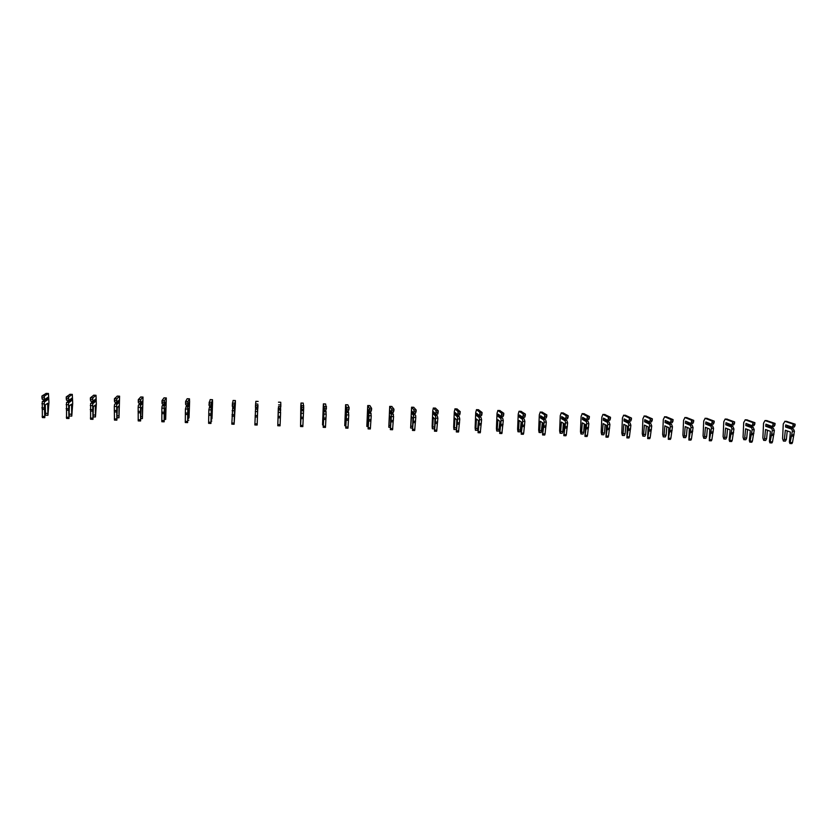 <?xml version="1.0" encoding="UTF-8"?>
<svg xmlns="http://www.w3.org/2000/svg" width="837" height="837" viewBox="0 0 837 837"><rect width="100%" height="100%" fill="white"/><g stroke="black" fill="none" stroke-linecap="round" stroke-linejoin="round"><path stroke-width="1.26" d="M44.371 399.772L47.793 397.408L44.371 399.772L42.289 399.354L41.923 397.742L44.361 397.826L44.717 399.437M42.781 401.226L45.794 399.218L47.353 399.28L44.361 401.279L42.268 401.666L42.363 417.569L44.79 417.653L45.208 404.982L47.678 403.277L47.939 415.298L48.944 402.409L48.441 393.484L44.371 396.089L44.361 397.826M46.129 393.432L41.934 395.995L41.923 397.742M45.261 404.941L45.554 415.215L47.939 415.298M44.361 401.279L44.319 403.863L41.881 403.779M47.793 397.408L47.772 399.688L44.706 401.76M44.319 403.863L44.79 417.653M44.288 407.922L41.85 407.839M44.623 409.419L42.185 409.324M44.371 396.089L41.934 395.995M68.613 400.672L71.7 398.297L68.613 400.672L66.552 400.253L66.238 398.642L68.655 398.736L68.969 400.337M67.023 402.116L69.712 400.107L71.26 400.159L68.592 402.178L66.521 402.555L66.541 418.406L68.958 418.49L69.377 405.861L71.574 404.156L71.773 416.135L72.704 403.277L72.296 394.384L68.676 397L68.655 398.736M69.994 394.332L66.249 396.905L66.238 398.642M69.262 415.916L71.773 416.135M68.592 402.178L68.592 404.752L66.165 404.658M71.7 398.297L71.679 400.578L68.937 402.649M68.592 404.752L68.958 418.49M68.55 408.791L66.123 408.707M68.833 410.276L66.426 410.193M68.676 397L66.249 396.905M92.708 401.561L95.47 399.186L92.708 401.561L90.668 401.143L90.396 399.542L92.802 399.636L93.074 401.341M91.118 403.005L93.493 400.986L95.031 401.038L92.687 403.057L90.637 403.444L90.584 419.243L92.98 419.327L93.399 406.73L95.334 405.024L95.449 416.962L96.328 404.145L96.014 395.284L92.823 397.899L92.802 399.636M93.713 395.231L90.417 397.805L90.396 399.542M92.687 403.057L92.719 405.631L90.312 405.537M95.47 399.186L95.439 401.457L93.033 403.539M92.719 405.631L92.98 419.327M92.656 409.659L90.26 409.575M92.907 411.145L90.511 411.051M92.823 397.899L90.417 397.805M116.646 402.451L114.627 402.032L114.407 400.431L116.803 400.525L116.646 402.451M116.5 402.44L114.596 404.323L114.303 406.416L114.47 420.08L116.856 420.153L117.285 407.598L118.959 405.882L119 417.789L119.586 396.173L116.824 398.799L116.803 400.525M117.295 396.121L114.439 398.705L114.407 400.431M117.274 401.865L118.655 401.917L116.625 403.936L115.077 403.884L116.531 402.44M116.625 403.936L116.699 406.5L114.303 406.416M116.981 404.417L119.063 402.325L119.105 400.065L117.023 402.116M116.699 406.5L116.856 420.153M116.625 410.528L114.24 410.433M116.835 411.992L114.449 411.909M116.824 398.799L114.439 398.705M140.459 403.329L138.461 402.911L138.272 401.321L140.658 401.415L140.459 403.329M140.03 403.308L138.408 405.202L138.157 407.284L138.22 420.896L140.585 420.98L141.024 408.466L142.436 406.74L142.395 418.605L143.022 397.062L140.689 399.688L140.658 401.415M140.731 397L138.314 399.605L138.272 401.321M141.045 402.743L142.144 402.785L140.428 404.815L138.879 404.763L140.114 403.319M140.428 404.815L140.532 407.368L138.157 407.284M140.783 405.286L142.541 403.204L142.593 400.944L140.836 402.995M140.532 407.368L140.585 420.98M140.459 411.375L138.074 411.291M140.616 412.85L138.251 412.767M140.689 399.688L138.314 399.605M164.115 404.208L162.137 403.79L162.001 402.21L164.366 402.294L164.115 404.208M163.414 404.177L162.085 406.071L161.865 408.153L161.823 421.722L164.178 421.806L164.617 409.314L165.778 407.598L165.663 419.421L166.312 397.941L164.408 400.578L164.366 402.294M164.031 397.889L162.043 400.494L162.001 402.21M164.669 403.622L165.485 403.654L164.083 405.683L162.545 405.631L163.56 404.187M164.083 405.683L164.23 408.236L161.865 408.153M164.45 406.154L165.883 404.062L165.935 401.812L164.502 403.873M164.23 408.236L164.178 421.806M164.136 412.233L161.771 412.149M164.261 413.687L161.907 413.604M164.408 400.578L162.043 400.494M187.634 405.077L185.678 404.658L185.584 403.089L187.938 403.172L187.634 405.077M186.661 405.035L185.427 409.011L185.291 422.539L187.634 422.612L188.063 410.172L188.974 408.446L189.036 417.705L189.591 401.75L189.465 398.81L187.98 401.467L187.938 403.172M187.195 398.757L185.626 401.373L185.584 403.089M188.158 404.491L188.702 404.512L187.593 406.552L186.076 406.5L186.871 405.045M187.593 406.552L187.781 409.094L185.427 409.011M187.969 407.023L189.089 404.92L189.152 402.67L188.022 404.742M187.781 409.094L187.634 422.612M187.676 413.08L185.333 412.997M187.76 414.535L185.416 414.451M187.98 401.467L185.626 401.373M211.008 405.935L209.083 405.526L209.03 403.957L211.363 404.041L211.008 405.935M209.773 405.893L208.852 409.868L208.622 423.344L210.945 423.428L211.384 411.019L212.043 409.293L211.991 418.521L212.546 402.607L212.472 399.709L211.363 404.041M212.472 399.709L210.192 399.594L209.03 403.957M211.51 405.359L210.966 407.41L209.449 407.357L210.035 405.903M210.966 407.41L211.196 409.952L208.852 409.868M211.342 407.881L212.221 403.539L211.405 405.61M211.196 409.952L210.945 423.428M211.081 413.917L208.748 413.834M211.123 415.372L208.79 415.288M211.416 402.335L209.072 402.252M234.255 406.792L232.341 406.384L232.33 404.826L234.653 404.909L234.255 406.792M232.759 406.74L231.807 424.15L234.119 424.233L235.364 403.465L235.375 400.546L234.653 404.909M233.094 400.463L235.375 400.546L233.094 400.463L232.33 404.826M234.642 406.479L234.203 408.268L232.696 408.205L233.073 406.751M234.203 408.268L234.465 410.8L232.142 410.716M234.58 408.728L234.653 406.468M234.465 410.8L234.119 424.233M234.339 414.754L232.016 414.671M234.339 416.198L232.027 416.115M234.705 403.214L232.383 403.12M257.357 407.65L255.463 407.242L255.494 405.683L257.806 405.767L257.357 407.65M255.62 407.378L254.856 424.955L257.158 425.029L257.806 405.767M258.131 401.436L255.86 401.321L255.494 405.683M257.461 407.567L257.304 409.115L255.808 409.063L255.965 407.598M257.304 409.115L257.597 411.637L255.295 411.553M257.974 405.244L257.89 407.462L257.974 405.244M257.691 409.575L257.89 407.462M257.597 411.637L257.158 425.029M257.461 415.581L255.149 415.508M257.43 417.025L255.118 416.941M257.859 404.083L255.557 403.989M280.322 408.498L278.449 408.09L278.522 406.541L280.813 406.625L280.322 408.498M278.302 408.226L277.769 425.751L278.522 406.541M280.207 408.498L280.259 409.963L278.773 409.9L278.721 408.351M280.259 409.963L280.594 412.484L278.302 412.4M280.657 410.423L280.562 408.31M280.594 412.484L280.06 425.824L277.769 425.751M278.501 402.21L280.751 402.262L280.813 406.625M280.447 416.407L278.156 416.334M280.374 417.841L278.083 417.768M280.876 404.941L278.585 404.857M303.151 409.345L301.299 408.937L301.414 407.399L303.695 407.483L303.454 413.311L301.174 413.227L300.556 426.535L300.797 405.914L301.017 403.057L301.414 407.399M302.827 409.335L303.088 410.8L301.613 410.747L300.933 406.845L301.174 413.227M303.454 413.311L302.827 426.619L300.556 426.535M303.224 403.141L303.695 407.483M303.297 417.234L301.017 417.15M303.182 418.657L300.912 418.584M303.768 405.799L301.477 405.715M325.844 410.182L324.013 409.774L324.17 408.247L326.44 408.33L325.844 410.182M324.013 409.774L323.354 407.682L323.919 414.053L323.197 427.32L323.657 415.1L323.134 413.352L322.538 424.924L323.375 403.873L324.17 408.247M325.311 410.161L325.781 411.637L324.317 411.584L323.929 409.523M325.781 411.637L326.179 414.137L323.919 414.053M326.179 412.097L325.562 410.172M326.179 414.137L325.457 427.404L323.197 427.32M325.583 403.989L326.44 408.33M326.012 418.05L323.752 417.966M325.865 419.473L323.605 419.389M326.514 406.646L324.243 406.562M348.412 411.019L346.591 410.611L346.79 409.084L349.05 409.167L348.412 411.019M346.591 410.611L345.65 408.508L346.528 414.88L345.712 428.105L346.173 415.916L345.409 414.158L344.76 425.698L345.618 404.71L346.79 409.084M347.669 410.988L348.338 412.463L346.884 412.411L346.476 410.36M348.338 412.463L348.778 414.964L346.528 414.88M348.747 412.923L347.868 410.998M348.778 414.964L347.962 428.188L345.712 428.105M347.805 404.826L349.123 407.493L349.05 409.167M348.6 418.866L346.34 418.782M348.412 420.279L346.162 420.195M349.123 407.493L346.874 407.41M370.843 411.846L369.044 411.448L369.284 409.921L371.523 410.004L370.843 411.846M369.044 411.448L367.82 409.335L369.002 415.707L368.102 428.889L368.552 416.721L367.569 414.974L366.847 426.472L367.736 405.547L369.368 408.247L369.284 409.921M369.902 411.814L370.77 413.29L369.316 413.237L368.113 411.155L368.897 411.187M370.77 413.29L371.241 415.78L369.002 415.707M371.178 413.75L370.038 411.814M371.241 415.78L370.331 428.962L368.102 428.889M369.902 405.663L371.607 408.33L371.523 410.004M371.042 419.672L368.803 419.588M370.822 421.084L368.583 421.001M371.607 408.33L369.368 408.247M393.139 412.672L391.371 412.275L391.643 410.758L393.871 410.831L393.139 412.672M391.371 412.275L389.854 410.161L389.739 412.348L391.256 414.482L391.339 416.512L390.356 429.653L390.816 417.537L389.603 415.78L388.807 427.247L389.718 406.374L391.726 409.084L391.643 410.758M391.998 412.631L393.066 414.106L391.622 414.053L390.147 411.971L391.182 412.013M393.066 414.106L393.568 416.596L391.339 416.512M393.474 414.566L392.082 412.631M393.568 416.596L392.574 429.737L390.356 429.653M391.862 406.489L393.955 409.167L393.871 410.831M393.369 420.467L391.141 420.394M393.108 421.879L390.879 421.796M393.955 409.167L391.726 409.084M415.309 413.488L413.562 413.091L413.876 411.584L416.083 411.658L415.309 413.488M413.562 413.091L411.762 410.977L411.647 413.154L413.436 415.298L413.562 417.328L412.474 430.427L412.944 418.343L411.501 416.575L410.643 428.01L411.584 407.2L413.959 409.921L413.876 411.584M415.236 414.922L414.001 413.447L415.236 414.922L413.802 414.87L412.045 412.787L413.342 412.84M415.644 415.382L415.769 417.412L413.562 417.328M415.769 417.412L414.681 430.5L412.474 430.427M413.708 407.316L416.177 410.004L416.083 411.658M415.56 421.273L413.342 421.189M415.257 422.664L413.049 422.591M416.177 410.004L413.959 409.921M435.428 408.132L438.274 410.831L437.824 413.991L435.931 414.252L433.556 411.783L433.43 413.959L433.828 413.593L435.847 415.686L437.27 415.738L435.24 413.645L433.828 413.593M438.18 412.484L435.972 412.4L435.596 414.012M435.931 414.252L433.556 411.783M433.43 413.959L435.491 416.104L435.638 418.134L434.476 431.191L434.937 419.138L433.284 417.37L432.729 426.964L432.363 428.774L432.143 426.305L432.75 410.852L433.325 408.027L436.067 410.747L435.972 412.4M437.27 415.738L437.845 418.207L435.638 418.134M437.845 418.207L436.663 431.264L434.476 431.191M437.615 422.057L435.418 421.984M437.291 423.459L435.094 423.376M438.274 410.831L436.067 410.747M457.023 408.948L460.235 411.658L459.743 414.807L457.849 415.058L455.213 412.599L455.077 414.765L455.485 414.399L457.766 416.491L459.189 416.544L456.887 414.451L455.485 414.399M460.141 413.3L457.944 413.216L457.849 415.058M455.077 414.765L457.42 416.91L457.598 418.929L456.343 431.944L456.814 419.933L454.93 418.165L454.355 427.728L453.947 429.527L453.685 427.069L454.303 411.658L455.014 408.874L458.048 411.574L457.944 413.216M455.213 412.599L457.557 414.723M459.189 416.544L459.785 419.013L457.598 418.929M459.785 419.013L458.519 432.028L456.343 431.944M456.238 429.454L453.947 429.527M459.555 422.852L457.368 422.769M459.189 424.244L457.002 424.16M460.235 411.658L458.048 411.574M478.492 409.764L482.07 412.474L481.966 414.116L481.537 415.612L479.653 415.863L476.755 413.394L476.619 415.56L480.972 417.339L478.408 415.246L477.017 415.194M481.966 414.116L479.789 414.033L479.653 415.863M476.619 415.56L479.224 417.715L479.434 419.724L478.084 432.708L478.555 420.718L476.462 418.95L475.866 428.492L475.416 430.281L475.123 427.822L475.73 412.453L476.515 409.691L479.894 412.39L479.789 414.033M476.755 413.394L479.36 415.529M480.972 417.339L481.61 419.808L479.434 419.724M481.61 419.808L480.26 432.781L478.084 432.708M478.502 420.676L477.561 430.354L475.416 430.281M481.359 423.637L479.193 423.553M480.961 425.018L478.785 424.945M482.07 412.474L479.894 412.39M499.846 410.569L503.79 413.279L503.675 414.922L503.204 416.407L501.321 416.669L498.172 414.2L498.025 416.345L502.639 418.134L499.815 416.041L498.423 415.989M503.675 414.922L501.509 414.838L501.321 416.669M498.025 416.345L500.903 418.51L501.133 420.519L499.71 433.451L500.181 421.503L497.869 419.735L497.241 429.245L496.759 431.024L496.425 428.575L497.042 413.248L497.889 410.496L501.625 413.206L501.509 414.838M498.172 414.2L501.049 416.334M502.639 418.134L503.299 420.603L501.133 420.519M503.299 420.603L501.865 433.535L499.71 433.451M499.909 421.293L498.894 431.097L496.759 431.024M503.047 424.411L500.882 424.338M502.608 425.792L500.453 425.719M503.79 413.279L501.625 413.206M521.074 411.365L525.374 414.095L525.259 415.727L524.757 417.213L522.874 417.464L519.463 414.995L519.317 417.14L524.171 418.929L521.095 416.826L519.714 416.774M525.259 415.727L523.104 415.644L522.874 417.464M519.317 417.14L522.455 419.306L522.717 421.304L521.21 434.204L521.681 422.287L519.16 420.509L518.511 429.998L517.988 431.766L517.611 429.329L518.239 414.043L519.045 411.26L523.219 414.012L523.104 415.644M519.463 414.995L522.602 417.129M524.171 418.929L524.872 421.388L522.717 421.304M521.482 416.523L521.451 417.067M524.872 421.388L523.68 433.168L523.345 434.277L521.21 434.204M521.189 421.942L520.101 431.84L517.988 431.766M524.6 425.186L522.455 425.112M524.129 426.567L521.985 426.483M525.374 414.095L523.219 414.012M542.188 412.17L546.833 414.89L546.718 416.523L546.184 417.998L544.301 418.259L540.639 415.78L540.482 417.925L545.588 419.714L540.88 417.558M546.718 416.523L544.584 416.439L544.301 418.259M540.482 417.925L543.883 420.09L544.176 422.089L542.585 434.947L543.056 423.062L540.325 421.283L539.656 430.741L539.101 432.509L538.683 430.072L539.31 414.828L540.283 412.097L544.699 414.817L544.584 416.439M540.639 415.78L544.04 417.925M545.588 419.714L546.31 422.162L544.176 422.089M542.648 417.224L542.606 417.83M546.31 422.162L545.065 433.922L544.709 435.02L542.585 434.947M542.345 422.601L541.204 432.583L539.101 432.509M546.038 425.96L543.904 425.887M545.536 427.33L543.401 427.247M546.833 414.89L544.699 414.817M563.175 412.955L568.177 415.696L568.061 417.318L567.486 418.793L565.603 419.044L561.69 416.564L561.533 418.699L566.879 420.498L561.93 418.343M568.061 417.318L565.927 417.234L565.603 419.044M561.533 418.699L565.195 420.875L565.509 422.863L563.835 435.679L564.316 423.836L561.376 422.057L560.675 431.484L560.089 433.242L559.629 430.814L560.267 415.612L561.303 412.892L566.053 415.612L565.927 417.234M561.69 416.564L565.352 418.709M566.879 420.498L567.632 422.947L565.509 422.863M563.699 417.925L563.646 418.594M567.632 422.947L566.325 434.665L565.948 435.753L563.835 435.679M563.385 423.271L562.778 431.557L562.182 433.315L560.089 433.242M567.35 426.724L565.226 426.65M566.816 428.094L564.693 428.01M568.177 415.696L566.053 415.612M584.048 413.75L589.394 416.491L589.269 418.102L588.662 419.578L586.789 419.829L582.636 417.349L582.468 419.473L588.055 421.283L582.866 419.117M589.269 418.102L587.155 418.029L586.789 419.829M582.468 419.473L586.381 421.649L586.727 423.637L584.969 436.412L585.45 424.6L582.301 422.821L581.589 432.216L580.962 433.974L580.47 431.547L581.108 416.397L582.207 413.677L587.281 416.407L587.155 418.029M582.636 417.349L586.549 419.494M588.055 421.283L588.84 423.721L586.727 423.637M584.624 418.646L584.571 419.358M588.84 423.721L587.469 435.397L587.072 436.485L584.969 436.412M584.31 423.961L583.671 432.29L583.044 434.047L580.962 433.974M588.547 427.487L586.434 427.414M587.982 428.847L585.869 428.774M589.394 416.491L587.281 416.407M604.806 414.535L610.497 417.276L610.372 418.887L609.723 420.352L607.85 420.603L603.456 418.123L603.289 420.247L609.106 422.057L603.676 419.881M610.372 418.887L608.269 418.814L607.85 420.603M603.289 420.247L607.453 422.423L607.819 424.411L605.978 437.144L606.469 425.363L603.121 423.585L602.378 432.949L601.709 434.706L601.186 432.279L601.824 417.171L602.996 414.461L608.394 417.203L608.269 418.814M603.456 418.123L607.62 420.279M609.106 422.057L609.922 424.485L607.819 424.411M605.433 419.358L605.381 420.122M609.922 424.485L608.499 436.129L608.081 437.217L605.978 437.144M605.109 424.641L604.45 433.022L603.78 434.78L601.709 434.706M609.618 428.241L607.516 428.167M609.022 429.601L606.919 429.527M610.497 417.276L608.394 417.203M625.459 415.309L631.475 418.061L631.349 419.672L630.669 421.126L628.796 421.377L624.161 418.898L623.983 421.011L630.041 422.821L624.381 420.655M631.349 419.672L629.257 419.599L628.796 421.377M623.983 421.011L628.399 423.198L628.796 425.175L626.882 437.877L627.363 426.127L623.816 424.338L623.052 433.681L622.351 435.428L621.786 433.011L622.435 417.945L623.659 415.246L629.382 417.987L629.257 419.599M624.161 418.898L628.577 421.053M630.041 422.821L630.889 425.248L628.796 425.175M626.128 420.08L626.066 420.875M630.889 425.248L629.403 436.862L628.964 437.95L626.882 437.877M625.804 425.342L625.113 433.754L624.412 435.502L622.351 435.428M630.575 428.994L628.482 428.921M629.937 430.344L627.855 430.27M631.475 418.061L629.382 417.987M645.986 416.083L652.337 418.845L652.201 420.446L651.489 421.9L649.627 422.151L644.752 419.661L644.574 421.775L650.851 423.585L644.961 421.419M652.201 420.446L650.129 420.373L649.627 422.151M644.574 421.775L649.23 423.961L649.648 425.928L647.66 438.598L648.141 426.88L644.396 425.091L643.611 434.403L642.879 436.15L642.282 433.733L642.931 418.709L644.218 416.02L650.265 418.762L650.129 420.373M644.752 419.661L649.418 421.827M650.851 423.585L651.73 426.012L649.648 425.928M646.708 420.802L646.645 421.628M651.73 426.012L650.192 437.584L649.732 438.661L647.66 438.598M646.373 426.033L645.662 434.476L644.929 436.223L642.879 436.15M651.406 429.747L649.334 429.674M650.747 431.086L648.665 431.013M652.337 418.845L650.265 418.762M666.398 416.857L673.084 419.619L672.948 421.22L672.195 422.664L670.332 422.915L665.227 420.425L665.038 422.528L671.556 424.349L665.425 422.172M672.948 421.22L670.876 421.147L670.332 422.915M665.038 422.528L669.945 424.715L670.395 426.692L668.313 439.31L668.805 427.634L664.871 425.834L664.055 435.125L663.291 436.862L662.653 434.455L663.312 419.473L664.662 416.795L671.023 419.546L670.876 421.147M665.227 420.425L670.134 422.591M671.556 424.349L672.456 426.765L670.395 426.692M667.173 421.524L667.099 422.371M672.456 426.765L670.866 438.306L670.374 439.383L668.313 439.31M666.838 426.734L666.095 435.198L665.331 436.935L663.291 436.862M672.132 430.49L670.06 430.417M671.431 431.829L669.37 431.756M673.084 419.619L671.023 419.546M686.706 417.621L693.716 420.394L693.57 421.984L692.795 423.428L690.923 423.679L685.587 421.178L685.398 423.281L692.136 425.112L685.785 422.926M693.57 421.984L691.519 421.911L690.923 423.679M685.398 423.281L690.546 425.478L691.017 427.445L688.861 440.021L689.353 428.377L685.221 426.577L684.394 435.847L683.588 437.573L682.919 435.177L683.578 420.226L684.99 417.558L691.655 420.31L691.519 421.911M685.587 421.178L690.734 423.355M692.136 425.112L693.067 427.519L691.017 427.445M687.533 422.246L687.449 423.124M693.067 427.519L691.414 439.027L690.912 440.095L688.861 440.021M687.177 427.435L686.413 435.92L685.618 437.646L683.588 437.573M692.733 431.233L690.682 431.16M692 432.562L689.95 432.488M693.716 420.394L691.655 420.31M706.899 418.385L714.233 421.157L714.076 422.748L713.27 424.181L711.408 424.432L705.842 421.942L705.643 424.035L712.601 425.866L706.03 423.679M714.076 422.748L712.036 422.675L711.408 424.432M705.643 424.035L711.031 426.232L711.523 428.188L709.295 440.733L709.786 429.119L705.465 427.32L704.608 436.558L703.781 438.285L703.08 435.889L703.729 420.98L705.204 418.322L712.182 421.084L712.036 422.675M705.842 421.942L711.23 424.108M712.601 425.866L713.563 428.262L711.523 428.188M707.767 422.967L707.683 423.867M713.563 428.262L711.858 439.739L711.335 440.806L709.295 440.733M707.411 428.136L706.627 436.632L705.79 438.347L703.781 438.285M713.218 431.965L711.178 431.892M712.465 433.294L710.425 433.221M714.233 421.157L712.182 421.084M726.976 419.149L734.624 421.921L734.478 423.512L733.63 424.934L731.768 425.186L725.972 422.685L725.784 424.777L732.961 426.608L726.16 424.422M734.478 423.512L732.438 423.438L731.768 425.186M725.784 424.777L731.402 426.975L731.915 428.931L729.613 441.444L729.153 439.948L730.115 429.862L725.595 428.052L724.727 437.27L723.859 438.986L723.116 436.6L723.785 421.733L725.135 419.044L732.595 421.848L732.438 423.438M725.972 422.685L731.601 424.861M732.961 426.608L733.944 429.004L731.915 428.931M727.897 423.689L727.813 424.6M733.944 429.004L732.187 440.45L731.643 441.507L729.613 441.444M727.541 428.826L726.725 437.343L725.857 439.059L723.859 438.986M733.599 432.698L731.559 432.624M732.804 434.026L730.774 433.953M734.624 421.921L732.595 421.848M746.949 419.902L754.911 422.685L754.754 424.265L753.886 425.688L752.024 425.939L746.008 423.438L745.798 425.52L753.206 427.351L746.185 425.165M754.754 424.265L752.735 424.192L752.024 425.939M745.798 425.52L751.657 427.717L752.201 429.674L749.826 442.145L749.335 440.649L750.318 430.595L745.621 428.785L744.721 437.971L743.821 439.687L743.057 437.301L743.716 422.476L745.307 419.839L752.892 422.612L752.735 424.192M746.008 423.438L751.856 425.614M753.206 427.351L754.221 429.747L752.201 429.674M747.912 424.411L747.828 425.342M754.221 429.747L752.4 441.151L751.835 442.208L749.826 442.145M747.546 429.527L746.719 438.044L745.819 439.749L743.821 439.687M753.855 433.43L751.835 433.357M753.038 434.748L751.019 434.675M754.911 422.685L752.892 422.612M766.807 420.655L775.083 423.438L774.926 425.018L774.016 426.431L772.164 426.682L765.928 424.181L765.719 426.253L773.336 428.094L766.106 425.907M774.926 425.018L772.917 424.945L772.164 426.682M765.719 426.253L771.798 428.46L772.363 430.406L769.914 442.836L769.412 441.35L770.417 431.327L765.531 429.517L764.61 438.682L763.689 440.377L762.884 438.002L763.543 423.219L765.008 420.551L773.074 423.365L772.917 424.945M765.928 424.181L772.007 426.357M773.336 428.094L774.371 430.48L772.363 430.406M767.822 425.123L767.728 426.075M774.371 430.48L772.509 441.852L771.923 442.909L769.914 442.836M767.456 430.228L766.598 438.745L765.667 440.45L763.689 440.377M774.005 434.152L771.996 434.079M773.158 435.47L771.149 435.397M775.083 423.438L773.074 423.365M786.56 421.398L795.15 424.192L794.983 425.761L794.041 427.173L792.189 427.425L785.734 424.914L785.524 426.985L793.35 428.826L785.912 426.64M794.983 425.761L792.984 425.688L792.189 427.425M785.524 426.985L791.833 429.193L792.419 431.139L789.908 443.537L789.375 442.051L790.4 432.049L785.336 430.239L784.395 439.373L783.432 441.068L782.595 438.703L783.265 423.961L784.97 421.335L793.152 424.118L792.984 425.688M785.734 424.914L792.053 427.1M793.35 428.826L794.418 431.212L792.419 431.139M787.627 425.834L787.523 426.797M794.418 431.212L792.503 442.553L791.896 443.6L789.908 443.537M787.251 430.919L786.372 439.446L785.409 441.141L783.432 441.068M794.041 434.874L792.043 434.801M793.162 436.182L791.164 436.108M795.15 424.192L793.152 424.118M44.56 416.46L42.132 416.376M47.594 413.384L45.198 413.3M48.347 393.516L45.951 393.421M68.76 417.307L66.343 417.224M71.459 414.221L69.283 414.148M72.212 394.415L69.837 394.321M92.813 418.144L90.417 418.061M95.188 415.058L93.284 414.995M95.941 395.315L93.577 395.221M116.72 418.981L114.334 418.898M118.781 415.895L117.138 415.832M119.524 396.204L117.17 396.11M140.48 419.808L138.115 419.724M142.227 416.721L140.857 416.669M142.96 397.083L140.626 397M164.104 420.634L161.74 420.551M165.538 417.537L164.429 417.506M166.27 397.973L163.947 397.878M187.582 421.45L185.239 421.367M188.712 418.364L187.854 418.333M189.434 398.841L187.122 398.757M210.924 422.267L208.591 422.183M211.751 419.17L211.144 419.149M234.119 423.072L231.807 422.988M257.189 423.878L254.887 423.794M280.113 424.673L277.821 424.6M302.91 425.468L300.629 425.395M300.996 403.026L303.245 403.11L301.017 403.057M325.562 426.263L323.302 426.179M323.302 423.103L322.705 423.083M325.624 403.989L323.396 403.905M348.098 427.048L345.848 426.975M345.796 423.899L344.97 423.867M347.868 404.826L345.65 404.742M370.488 427.833L368.259 427.749M368.165 424.694L367.098 424.652M369.975 405.663L367.767 405.579M392.752 428.607L390.534 428.534M390.398 425.478L389.1 425.426M391.957 406.489L389.77 406.405M414.89 429.381L412.683 429.297M412.505 426.253L410.977 426.2M413.823 407.316L411.637 407.232M436.904 430.145L434.706 430.072M434.487 427.027L432.729 426.964M435.554 408.142L433.388 408.058M458.781 430.909L456.594 430.835M456.332 427.801L454.355 427.728M457.169 408.958L455.014 408.874M480.543 431.672L478.366 431.589M478 428.565L475.866 428.492M478.649 409.764L476.515 409.691M502.169 432.426L500.013 432.352M499.375 429.318L497.241 429.245M500.024 410.569L497.889 410.496M523.68 433.168L521.535 433.095M520.624 430.072L518.511 429.998M521.263 411.375L519.149 411.302M545.065 433.922L542.931 433.848M541.759 430.814L539.656 430.741M542.397 412.17L540.283 412.097M566.325 434.665L564.211 434.591M562.778 431.557L560.675 431.484M563.395 412.965L561.303 412.892M587.469 435.397L585.366 435.324M583.671 432.29L581.589 432.216M584.289 413.76L582.207 413.677M608.499 436.129L606.396 436.056M604.45 433.022L602.378 432.949M605.067 414.545L602.996 414.461M629.403 436.862L627.311 436.788M625.113 433.754L623.052 433.681M625.72 415.319L623.659 415.246M650.192 437.584L648.12 437.51M645.662 434.476L643.611 434.403M646.269 416.094L644.218 416.02M670.866 438.306L668.794 438.232M666.095 435.198L664.055 435.125M666.702 416.868L664.662 416.795M691.414 439.027L689.364 438.954M686.413 435.92L684.394 435.847M687.01 417.642L684.99 417.558M711.858 439.739L709.818 439.666M706.627 436.632L704.608 436.558M707.223 418.406L705.204 418.322M732.187 440.45L730.157 440.377M726.725 437.343L724.727 437.27M727.311 419.159L725.313 419.086M752.4 441.151L750.391 441.078M746.719 438.044L744.721 437.971M747.305 419.912L745.307 419.839M772.509 441.852L770.5 441.779M766.598 438.745L764.61 438.682M767.173 420.666L765.196 420.592M792.503 442.553L790.505 442.48M786.372 439.446L784.395 439.373M786.947 421.409L784.97 421.335M48.441 393.484L46.045 393.4M72.296 394.384L69.921 394.3M95.449 416.962L93.263 416.889M96.014 395.284L93.65 395.19M119 417.789L117.107 417.726M119.586 396.173L117.232 396.089M142.395 418.605L140.815 418.552M143.022 397.062L140.679 396.968M165.663 419.421L164.376 419.379M166.312 397.941L163.989 397.847M188.796 420.237L187.802 420.205M189.465 398.81L187.164 398.726M211.792 421.042L211.091 421.021M212.493 399.688L210.192 399.594M258.131 401.404L255.86 401.321M280.751 402.262L278.501 402.178M323.228 424.945L322.538 424.924M325.603 403.957L323.375 403.873M345.712 425.73L344.76 425.698M347.836 404.794L345.618 404.71M368.071 426.514L366.847 426.472M369.933 405.631L367.736 405.547M390.304 427.299L388.807 427.247M391.915 406.458L389.718 406.374M412.4 428.073L410.643 428.01M413.76 407.284L411.584 407.2M434.382 428.837L432.363 428.774M435.491 408.111L433.325 408.027M457.086 408.927L454.93 408.843M478.565 409.732L476.431 409.659M499.93 410.538L497.795 410.465M521.169 411.344L519.045 411.26M542.282 412.139L540.179 412.066M563.28 412.934L561.188 412.861M584.163 413.729L582.081 413.645M604.931 414.503L602.86 414.43M625.584 415.288L623.523 415.215M646.122 416.062L644.072 415.989M666.545 416.836L664.505 416.763M686.853 417.6L684.823 417.527M707.056 418.364L705.036 418.291M727.144 419.128L725.135 419.044M747.117 419.881L745.129 419.808M766.985 420.634L765.008 420.551M786.749 421.377L784.771 421.304"/></g></svg>
